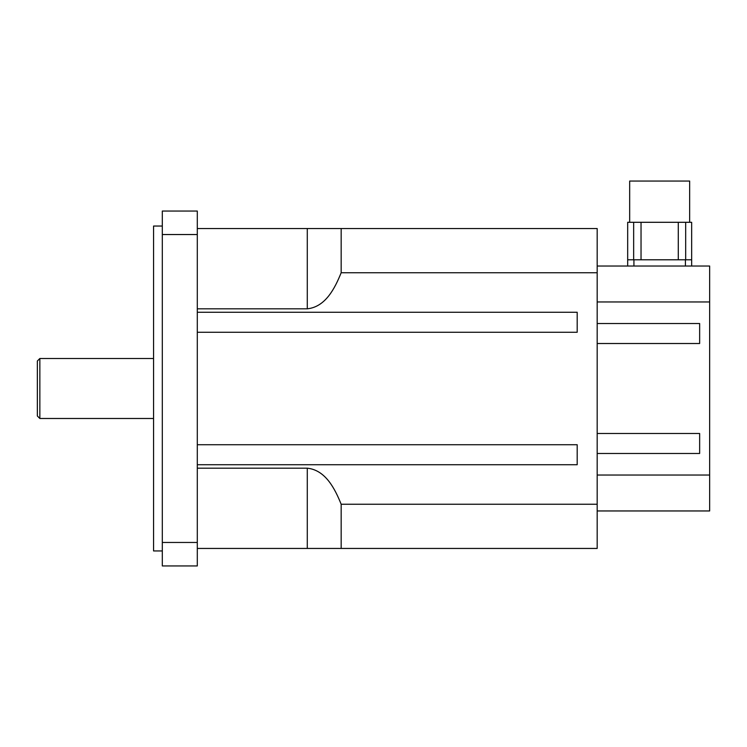 <?xml version="1.0" encoding="UTF-8"?>
<svg xmlns="http://www.w3.org/2000/svg" width="747" height="747" viewBox="0 0 747 747"><rect width="100%" height="100%" fill="white"/><g stroke="black" fill="none" stroke-linecap="round" stroke-linejoin="round"><path stroke-width="1.12" d="M597.18 323.516L699.65 323.516L699.65 343.508L597.18 343.508M597.18 433.484L699.65 433.484L699.65 453.476L597.18 453.476M597.18 301.956L709.65 301.956L709.65 475.036L597.18 475.036M162.314 226.042L153.565 226.042L153.565 550.95L162.314 550.95M37.35 361.006L37.35 415.986L39.852 418.488L39.852 358.504L37.35 361.006M197.301 234.53L162.314 234.53L162.314 211.046L197.301 211.046L197.301 565.946L162.314 565.946L162.314 542.462L197.301 542.462M162.314 234.53L162.314 542.462M197.301 228.545L341.164 228.545L341.164 272.748C334.861 288.342 325.533 306.914 307.288 308.819L197.301 308.819M197.301 468.173L307.288 468.173C325.533 470.078 334.861 488.65 341.164 504.244L341.164 548.447L197.301 548.447M341.164 272.748L597.18 272.748L597.18 504.244L341.164 504.244M341.164 228.545L597.18 228.545L597.18 272.748M197.301 444.726L577.188 444.726L577.188 464.727L197.301 464.727M197.301 312.265L577.188 312.265L577.188 332.266L197.301 332.266M341.164 548.447L597.18 548.447L597.18 504.244M597.18 510.957L709.65 510.957L709.65 475.036M709.65 301.956L709.65 266.035L597.18 266.035M627.676 259.788L691.657 259.788L691.657 222.298L627.676 222.298L627.676 266.035M689.658 222.298L689.658 181.054L629.674 181.054L629.674 222.298M633.652 259.788L633.652 222.298M685.671 259.788L685.671 222.298M678.285 259.788L678.285 222.298M641.038 259.788L641.038 222.298M691.657 259.788L691.657 266.035M307.288 308.819L307.288 228.545M307.288 548.447L307.288 468.173M633.923 259.788L633.923 266.035M685.41 259.788L685.41 266.035M153.565 358.504L39.852 358.504M153.565 418.488L39.852 418.488"/></g></svg>
